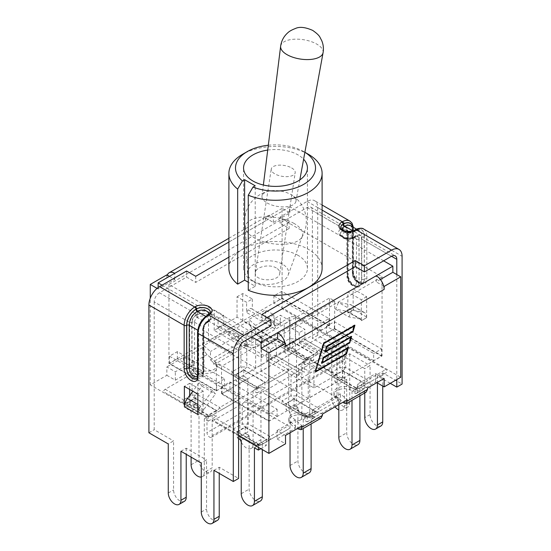 <?xml version="1.0" encoding="UTF-8"?>
<svg xmlns="http://www.w3.org/2000/svg" width="551" height="551" viewBox="0 0 551 551"><rect width="100%" height="100%" fill="white"/><g stroke="black" fill="none" stroke-linecap="round" stroke-linejoin="round"><path stroke-width="0.41" stroke-dasharray="2.75 2.07" d="M338.824 356.511A3.671 2.121 -120 0 0 340.422 360.209A3.671 2.121 -120 0 0 343.252 361.187A3.671 2.121 -120 0 0 344.01 359.514L212.176 435.627A3.671 2.121 60 0 1 211.419 437.301A3.671 2.121 60 0 1 208.588 436.323A3.671 2.121 60 0 1 206.99 432.625L338.824 356.511L338.824 341.53L336.992 342.591L335.676 340.552L295.563 317.397C293.607 316.357 291.651 316.357 289.695 317.397L262.758 332.942C260.96 334.071 260.96 335.201 262.758 336.33L302.878 359.493L306.397 360.251L288.201 370.754L286.892 368.722L249.596 347.192A10.338 5.971 0 0 0 262.2 341.372A10.338 5.971 0 0 0 260.506 338.094L255.636 333.816L273.937 323.244L265.486 318.368L282.091 308.78L338.824 341.53M282.091 308.78L282.091 208.333L289.984 212.886L273.372 222.473L265.486 217.92L282.091 208.333M376.87 382.676L375.679 381.988L357.379 392.553L349.968 389.743A10.338 5.971 0 0 0 339.382 389.481A10.338 5.971 0 0 0 333.954 394.73A10.338 5.971 0 0 0 334.209 396.038L296.913 374.508L293.394 373.75L311.59 363.247L312.899 365.279L353.012 388.441C354.968 389.481 356.931 389.481 358.887 388.441L385.817 372.889C387.622 371.76 387.622 370.63 385.817 369.501L345.704 346.345L342.178 345.587L344.01 344.527L400.742 377.283M344.01 344.527L344.01 359.514M265.486 318.368L265.486 309.979L248.935 319.532L248.935 320.847C249.128 323.933 250.23 326.495 252.227 328.541L255.636 331.537L255.636 325.421L248.935 319.532M273.372 222.473L273.372 216.364A11.158 6.44 -120 0 0 267.793 215.806A11.158 6.44 -120 0 0 265.919 218.175A11.158 6.44 60 0 0 265.486 220.917L265.486 217.92M273.937 323.244L273.937 314.855L265.486 309.979M167.304 275.107A11.158 6.44 -120 0 0 166.863 277.849L166.863 274.853M166.863 375.3L175.321 380.183L193.621 369.618L201.032 372.428A10.338 5.971 0 0 0 211.618 372.69A10.338 5.971 0 0 0 217.046 367.441A10.338 5.971 0 0 0 216.791 366.133L254.087 387.663L257.606 388.421L239.41 398.924L238.101 396.892L197.988 373.73C196.032 372.69 194.069 372.69 192.113 373.73L165.183 389.281C163.378 390.411 163.378 391.541 165.183 392.67L205.296 415.833L208.822 416.584L206.99 417.644L150.258 384.894L166.863 375.3L166.863 366.911L175.321 371.794L193.621 361.229L193.621 367.338L201.032 370.148A10.338 5.971 0 0 0 211.618 370.417A10.338 5.971 0 0 0 217.046 365.161A10.338 5.971 0 0 0 215.351 361.883L210.482 357.606L210.482 351.497L203.774 345.601L203.774 346.923C203.973 350.002 205.075 352.564 207.066 354.61L210.482 357.606L210.482 359.886L238.776 343.548L238.776 335.153L210.482 351.497M150.258 384.894L150.258 298.249M293.394 373.75L291.038 375.706L265.148 390.659L262.799 391.417L264.108 393.448L304.228 416.611L282.443 404.035A5.875 1.956 120 0 1 282.443 400.639L291.038 395.673A5.875 1.956 180 0 0 296.913 395.673L318.698 408.25L337.026 397.67L334.209 396.038A10.338 5.971 0 0 0 335.649 398.008L340.518 402.285L312.224 418.622L304.813 415.812A10.338 5.971 0 0 0 301.404 414.979A10.338 5.971 0 0 0 288.8 420.806A10.338 5.971 0 0 0 290.494 424.077L295.364 428.361L277.063 438.927L277.063 430.531L285.514 435.414M277.063 438.927L285.514 443.803M238.776 343.548L246.187 346.359L246.187 344.079L233.583 339.299C230.545 337.859 228.879 335.628 228.575 332.604L228.575 331.289L238.776 335.153M193.621 369.618L193.621 367.338L188.428 365.368C185.391 363.929 183.724 361.697 183.421 358.673L183.421 357.358L166.863 366.911M257.606 388.421L259.962 387.663A5.875 5.875 180 0 1 254.087 387.663L216.791 366.133A10.338 5.971 0 0 0 215.351 364.163L210.482 359.886M273.937 314.855L255.636 325.421M255.636 333.816L255.636 331.537L260.506 335.814A10.338 5.971 0 0 1 262.2 339.092A10.338 5.971 0 0 1 256.773 344.347A10.338 5.971 0 0 1 246.187 344.079M175.321 380.183L175.321 371.794M312.224 418.622L312.224 410.233L340.518 393.896L347.226 399.785M340.518 402.285L340.518 393.896M298.773 429.077L317.417 418.319L304.813 413.539A10.338 5.971 0 0 0 294.227 413.271A10.338 5.971 0 0 0 288.8 418.526A10.338 5.971 0 0 0 290.494 421.804L295.364 426.081L295.364 419.965L302.065 425.861M277.063 430.531L295.364 419.965M295.364 428.361L295.364 426.081L297.871 428.285M357.379 392.553L357.379 384.164L375.679 373.599L384.137 378.482M375.679 381.988L375.679 373.599M343.934 403.008L362.572 392.25L349.968 387.463A10.338 5.971 0 0 0 339.382 387.201A10.338 5.971 0 0 0 333.954 392.457A10.338 5.971 0 0 0 335.649 395.728L343.025 402.209M312.899 365.279L331.227 375.865A5.875 1.956 120 0 1 331.227 372.476L339.829 367.503A5.875 1.956 180 0 0 345.704 367.503L367.489 380.087A5.875 1.956 -120 0 1 367.489 383.475L358.887 388.441A5.875 5.875 180 0 1 353.012 388.441L312.899 365.279M385.817 372.889L358.887 388.441A5.875 3.389 -120 0 1 355.953 388.152L364.548 383.186L342.763 370.609L334.168 375.575L355.953 388.152A5.875 3.389 120 0 1 353.012 388.441L331.227 375.865A5.875 3.389 -60 0 0 334.168 375.575A5.875 3.389 -120 0 1 331.227 372.476L313.939 362.489L311.59 363.247M208.822 416.584L211.171 415.833A5.875 5.875 180 0 1 205.296 415.833L183.511 403.249A5.875 1.956 120 0 1 183.511 399.861L192.113 394.895A5.875 1.956 180 0 0 197.988 394.895L219.773 407.471A5.875 1.956 -120 0 1 219.773 410.867L237.061 400.88L239.41 398.924M238.597 435.896L212.176 420.64L212.176 435.627M169.46 276.354L174.757 279.412L158.144 289L157.076 288.38M206.99 417.644L206.99 432.625M380.369 279.481L376.243 281.864L376.243 275.755M383.696 286.169L376.243 281.864M285.514 346.352A11.158 6.44 -120 0 0 285.081 343.101M322.425 414.104L312.224 410.233M367.579 388.035L357.379 384.164M183.421 357.358L193.621 361.229M246.187 346.359A10.338 5.971 0 0 0 249.596 347.192L246.772 345.567L246.772 366.725L268.557 379.308A5.875 1.956 -120 0 1 268.557 382.697L285.852 372.71L288.201 370.754M228.575 331.289L203.774 345.601M162.09 285.163L251.779 336.943M158.144 289L158.144 287.539M174.757 279.412L174.757 273.296M383.613 260.83L289.984 206.77L289.984 212.886M228.892 242.041L289.984 206.77M354.197 325.675L354.41 324.952L323.272 342.929L314.807 371.787L315.537 371.367M315.675 371.291L345.945 353.811L347.598 348.177M347.64 348.039L347.853 347.316L321.756 362.386L323.127 357.695L349.231 342.626L350.884 336.992M350.918 336.854L351.132 336.138L325.035 351.201L326.412 346.51L352.509 331.447L354.162 325.813M325.248 351.483L324.511 351.903L326.178 346.242L352.275 331.179L353.894 325.655L323.506 343.197L315.324 371.085L345.711 353.542L347.33 348.018L322.108 362.586M321.963 362.668L321.233 363.088L322.893 357.427L348.99 342.357L350.615 336.84L325.386 351.4M323.788 343.232L323.272 342.929M315.324 372.09L314.807 371.787M354.934 325.248L354.41 324.952M351.648 336.434L351.132 336.138M348.37 347.619L347.853 347.316M352.792 331.475L352.275 331.179M326.695 346.545L326.178 346.242M325.035 352.206L324.511 351.903M349.513 342.66L348.99 342.357M323.416 357.73L322.893 357.427M321.756 363.385L321.233 363.088M346.235 353.845L345.711 353.542M362.572 392.25L366.112 392.188M317.417 418.319L320.957 418.257M306.397 360.251L308.746 359.493L334.643 344.547L336.992 342.591M246.772 345.567L242.454 344.94L240.904 345.567L212.893 362.007L213.974 364.5L232.302 375.086A5.875 1.956 120 0 1 232.302 371.691L240.904 366.725A5.875 1.956 180 0 0 246.772 366.725A5.875 3.389 -60 0 1 243.838 369.824L235.236 374.79L257.021 387.374L265.623 382.408L243.838 369.824A5.875 3.389 60 0 1 240.904 366.725L240.904 345.567M342.178 345.587L339.829 347.543L313.939 362.489M244.603 401.92L242.254 403.876L216.357 418.829L214.008 419.587L215.324 421.618L255.437 444.774C257.393 445.821 259.349 445.821 261.305 444.774L288.242 429.229C290.04 428.099 290.04 426.97 288.242 425.84L248.122 402.678L244.603 401.92L262.799 391.417M212.176 420.64L214.008 419.587M265.148 390.659L282.443 400.639A5.875 3.389 -120 0 0 285.377 403.738A5.875 3.389 -60 0 1 282.443 404.035L304.228 416.611A5.875 3.389 120 0 0 307.162 416.315A5.875 3.389 -120 0 0 310.096 416.611L318.698 411.645A5.875 3.389 60 0 1 315.764 411.349L293.979 398.772L285.377 403.738L307.162 416.315L315.764 411.349A5.875 3.389 120 0 0 318.698 408.25A5.875 1.956 -120 0 1 318.698 411.645L310.096 416.611A5.875 5.875 180 0 1 304.228 416.611L308.546 417.231L310.096 416.611L337.026 401.059L338.107 400.164L337.026 397.67M264.108 393.448L282.443 404.035L264.108 393.448M215.324 421.618L233.652 432.198A5.875 1.956 120 0 1 233.652 428.809A5.875 3.389 -120 0 0 236.586 431.908L258.371 444.485L266.973 439.519L245.188 426.942L236.586 431.908A5.875 3.389 -60 0 1 233.652 432.198L255.437 444.774L233.652 432.198M288.242 429.229L261.305 444.774A5.875 5.875 180 0 1 255.437 444.774L255.437 444.774A5.875 3.389 120 0 0 258.371 444.485A5.875 3.389 -120 0 0 261.305 444.774L269.907 439.808A5.875 3.389 60 0 1 266.973 439.519A5.875 3.389 120 0 0 269.907 436.42A5.875 1.956 -120 0 1 269.907 439.808L288.242 429.229L269.907 439.808M301.865 416.026A9.319 5.379 60 0 1 299.937 420.296A9.319 5.379 60 0 1 292.753 417.796A9.319 5.379 60 0 1 288.683 408.415L296.576 403.862A9.319 5.379 -120 0 0 300.639 413.243A9.319 5.379 -120 0 0 307.823 415.743A9.319 5.379 -120 0 0 309.758 411.473L301.865 416.026L301.865 362.51L305.812 364.783L313.698 360.23L309.758 357.95L309.758 411.473M305.812 358.791L284.736 346.627L292.629 342.068L313.698 354.238L305.812 358.791L305.812 364.783M284.736 346.627L284.736 352.619L288.683 354.899L288.683 408.415M313.698 354.238L313.698 360.23M292.629 342.068L292.629 348.067L284.736 352.619M281.093 346.916L281.093 346.916A5.875 1.956 120 0 1 281.093 343.528L289.695 338.562A5.875 1.956 180 0 0 295.563 338.562L317.348 351.139A5.875 1.956 -120 0 1 317.348 354.527L308.746 359.493A5.875 5.875 180 0 1 302.878 359.493L281.093 346.916A5.875 3.389 -60 0 0 284.027 346.627L305.812 359.204L314.414 354.238L292.629 341.661L284.027 346.627A5.875 3.389 -120 0 1 281.093 343.528L262.758 332.942M334.643 344.547L317.348 354.527A5.875 3.389 60 0 1 314.414 354.238A5.875 3.389 120 0 0 317.348 351.139L335.676 340.552M292.629 348.067L296.576 350.34L288.683 354.899M301.865 362.51L309.758 357.95M296.576 350.34L296.576 403.862M308.746 359.493L308.746 359.493A5.875 3.389 -120 0 1 305.812 359.204A5.875 3.389 120 0 1 302.878 359.493L302.878 359.493A5.875 5.875 0 0 0 308.746 359.493M257.021 386.96L235.952 374.79L243.838 370.238L264.914 382.408L257.021 386.96L257.021 392.953L253.081 390.673L260.967 386.12L260.967 439.643L253.081 444.196A9.319 5.379 60 0 1 251.146 448.466A9.319 5.379 60 0 1 241.242 441.978M257.021 392.953L264.914 388.4L260.967 386.12M264.914 382.408L264.914 388.4M240.36 439.67A9.319 5.379 60 0 1 239.892 436.585L247.785 432.032A9.319 5.379 -120 0 0 251.855 441.413A9.319 5.379 -120 0 0 259.039 443.906A9.319 5.379 -120 0 0 260.967 439.643M253.081 390.673L253.081 444.196M235.952 374.79L235.952 380.789L239.892 383.062L239.892 436.585M243.838 370.238L243.838 376.23L235.952 380.789M285.852 372.71L268.557 382.697A5.875 3.389 60 0 1 265.623 382.408A5.875 3.389 120 0 0 268.557 379.308L286.892 368.722M243.838 376.23L247.785 378.509L239.892 383.062M247.785 378.509L247.785 432.032M254.087 387.663A5.875 5.875 0 0 0 259.962 387.663L259.962 387.663A5.875 3.389 -120 0 1 257.021 387.374A5.875 3.389 120 0 1 254.087 387.663L232.302 375.086A5.875 3.389 -60 0 0 235.236 374.79A5.875 3.389 -120 0 1 232.302 371.691L213.974 361.112M208.237 415.13L187.161 402.96L195.047 398.407L216.123 410.571L208.237 415.13L208.237 421.122L204.29 418.843L212.176 414.29L212.176 467.806L204.29 472.365A9.319 5.379 60 0 1 202.355 476.629A9.319 5.379 60 0 1 201.28 477.014M208.237 421.122L216.123 416.563L212.176 414.29M216.123 410.571L216.123 416.563M204.29 418.843L204.29 472.365M187.161 402.96L187.161 408.952L191.107 411.232L191.107 457.137M195.047 398.407L195.047 404.4L187.161 408.952M165.183 389.281L183.511 399.861A5.875 3.389 -120 0 0 186.452 402.96A5.875 3.389 -60 0 1 183.511 403.249L205.296 415.833A5.875 3.389 120 0 0 208.237 415.537A5.875 3.389 -120 0 0 211.171 415.833L219.773 410.867A5.875 3.389 60 0 1 216.832 410.571L195.047 397.994L186.452 402.96L208.237 415.537L216.832 410.571A5.875 3.389 120 0 0 219.773 407.471L238.101 396.892M195.047 404.4L198.994 406.679L191.107 411.232M198.994 406.679L198.994 460.195A9.319 5.379 -120 0 0 203.064 469.576A9.319 5.379 -120 0 0 210.248 472.076A9.319 5.379 -120 0 0 212.176 467.806M237.061 400.88L219.773 410.867L237.061 400.88M254.424 447.791L262.317 443.238L262.317 449.588M260.761 448.686L266.264 445.511L262.317 443.238M258.371 444.072L237.302 431.908L245.188 427.356L266.264 439.519L258.371 444.072L258.371 447.309M266.264 439.519L266.264 445.511M237.302 431.908L237.302 437.9L238.597 438.651M245.188 427.356L245.188 433.348L237.302 437.9M216.357 418.829L233.652 428.809L242.254 423.843A5.875 1.956 180 0 0 248.122 423.843L269.907 436.42L288.242 425.84M245.188 433.348L249.135 435.627L241.242 440.18M249.135 435.627L249.135 489.143A9.319 5.379 -120 0 0 253.205 498.524A9.319 5.379 -120 0 0 260.389 501.024M307.162 415.909L286.086 403.738L293.979 399.186L315.048 411.349L307.162 415.909L307.162 421.901L303.215 419.621L311.108 415.068L311.108 423.946M307.162 421.901L315.048 417.348L311.108 415.068M315.048 411.349L315.048 417.348M303.215 419.621L303.215 428.499M286.086 403.738L286.086 409.73L290.033 412.01L290.033 432.81M293.979 399.186L293.979 405.178L286.086 409.73M293.979 405.178L297.919 407.458L290.033 412.01M297.919 407.458L297.919 460.973A9.319 5.379 -120 0 0 301.989 470.361A9.319 5.379 -120 0 0 309.173 472.854M355.953 387.739L334.877 375.575L342.763 371.016L363.839 383.186L355.953 387.739L355.953 393.731L352.006 391.451L352.006 400.329M334.877 375.575L334.877 381.567L338.824 383.84L338.824 404.641M355.953 393.731L363.839 389.178L359.893 386.898L359.893 395.776M363.839 383.186L363.839 389.178M342.763 371.016L342.763 377.008L334.877 381.567M342.763 377.008L346.71 379.288L338.824 383.84M352.006 391.451L359.893 386.898M346.71 379.288L346.71 432.81A9.319 5.379 -120 0 0 350.78 442.191A9.319 5.379 -120 0 0 357.964 444.685M267.145 317.528L261.849 320.586L270.982 325.855M159.494 292.774A7.487 4.325 120 0 0 154.204 301.941L189.654 322.411A7.487 4.325 -60 0 1 194.944 313.243L159.494 292.774L186.589 277.132L195.722 282.408L289.151 228.465L280.018 223.196L307.107 207.548A7.487 4.325 -60 0 1 310.854 207.183A7.487 4.325 -60 0 1 312.403 210.606L312.403 338.383L331.764 349.561L331.764 398.587A8.954 5.173 60 0 0 335.008 406.845M213.94 470.327L219.236 467.269L238.597 478.447M219.236 467.269L219.236 473.385M217.383 520.392A8.954 5.173 60 0 1 210.482 517.995A8.954 5.173 60 0 1 206.57 508.979L206.57 459.954L201.28 463.012M180.935 451.269L186.224 448.211L206.57 459.954M186.224 448.211L186.224 454.32M184.371 501.334A8.954 5.173 60 0 1 177.47 498.937A8.954 5.173 60 0 1 173.565 489.922L173.565 440.896L168.269 443.954M154.204 301.941L154.204 429.718L173.565 440.896M189.654 395.528L189.702 403.422A1.467 0.847 -60 0 1 190.171 402.147L202.059 386.265L199.145 382.835L192.843 391.258M197.85 413.47A9.539 5.51 -60 0 1 200.84 406.204L212.541 390.563L215.448 393.993L203.56 409.882A1.467 0.847 120 0 0 203.092 411.149L203.147 391.093L189.654 383.303L189.654 389.419M186.589 271.016L186.589 277.132M148.908 432.776L154.204 429.718M364.776 392.959L364.776 368.619L344.43 356.876L344.43 405.901A8.954 5.173 60 0 1 342.57 409.999A8.954 5.173 60 0 1 338.824 409.923M390.26 383.331L377.435 375.934L377.435 383.007M396.796 274.556L396.796 379.556M361.346 320.737L361.298 319.814L347.908 312.086A1.467 0.847 120 0 0 347.598 311.411A1.467 0.847 120 0 0 347.44 311.349L335.552 309.187L338.459 302.403L350.16 304.531A9.539 5.51 -60 0 1 351.221 304.917A9.539 5.51 -60 0 1 353.198 309.283L353.198 309.917L347.853 312.94L347.853 291.968L361.346 299.758L361.346 320.737L366.642 317.679L366.642 296.7L353.15 288.91L353.15 309.889M347.853 312.94L347.908 312.086M377.435 375.934L382.731 372.875L402.092 384.054M382.731 372.875L382.731 386.058M380.879 425.999A8.954 5.173 60 0 1 373.977 423.602A8.954 5.173 60 0 1 370.065 414.586L370.065 365.561L364.776 368.619M344.43 356.876L349.72 353.818L370.065 365.561M349.72 353.818L349.72 402.843A8.954 5.173 60 0 1 347.867 406.941A8.954 5.173 60 0 1 340.966 404.544A8.954 5.173 60 0 1 337.06 395.528L337.06 346.503L331.764 349.561M280.018 223.196L280.018 217.08L307.107 201.439A14.973 8.644 -60 0 1 314.593 200.695A14.973 8.644 -60 0 1 317.7 207.548L317.7 335.325L337.06 346.503M366.642 317.679L366.587 317.018A9.539 5.51 120 0 0 364.617 312.651A9.539 5.51 120 0 0 363.55 312.259L351.855 310.13L338.459 302.403M317.7 335.325L312.403 338.383M243.893 341.496L208.443 321.033A7.487 4.325 120 0 0 203.147 330.201L203.147 373.351A9.539 5.51 60 0 1 196.397 377.249A9.539 5.51 60 0 1 189.654 365.561A1.467 0.847 180 0 0 191.727 365.561A8.072 4.663 -120 0 0 195.254 373.688A8.072 4.663 -120 0 0 201.473 375.851A8.072 4.663 -120 0 0 203.147 372.152L203.147 329.002A6.02 3.478 -60 0 1 207.403 321.632L208.671 320.902L208.23 321.391A8.072 4.663 0 0 0 210.599 318.092A8.072 4.663 0 0 0 205.613 313.788A8.072 4.663 0 0 0 196.817 314.8L197.251 314.304L195.984 315.041A6.02 3.478 120 0 0 191.727 322.411L192.037 365.382A1.763 1.019 180 0 1 194.531 365.382A6.316 3.643 -120 0 0 198.994 373.117A6.316 3.643 -120 0 0 203.457 370.534L203.457 327.384A1.763 1.019 180 0 1 203.973 328.107A1.763 1.019 180 0 1 203.457 328.823L203.457 371.973A8.072 4.663 60 0 1 201.783 375.672A8.072 4.663 60 0 1 195.564 373.509A8.072 4.663 60 0 1 192.037 365.382L192.037 322.232A1.763 1.019 180 0 1 194.531 322.232L194.531 365.382M195.984 315.041A1.467 0.847 -120 0 0 194.944 313.243L197.458 311.79L197.251 314.304M208.671 320.902L209.773 319.766L210.957 319.58L208.443 321.033A1.467 0.847 60 0 0 207.706 320.957L209.773 319.766M261.849 314.469L261.849 320.586M195.722 276.292L195.722 282.408M280.018 217.08L289.151 222.356L289.151 228.465M289.151 222.356L228.892 257.145M353.15 288.91L347.853 291.968M189.654 383.303L184.358 386.361M189.654 404.282L184.413 407.306M366.642 296.7L361.346 299.758M203.147 412.072L197.85 415.13M203.147 391.093L197.85 394.151M347.908 312.975L353.198 309.917M366.587 317.645L361.298 320.703M335.552 309.187L348.941 316.921L360.829 319.084A1.467 0.847 -60 0 1 360.995 319.139A1.467 0.847 -60 0 1 361.298 319.814M351.855 310.13L348.941 316.921M184.413 407.368L189.702 404.31M203.092 412.038L197.85 415.068M212.541 390.563L199.145 382.835M202.059 386.265L215.448 393.993M248.267 290.253L255.203 286.245L248.267 282.236M228.892 268.413A46.608 26.909 180 0 1 275.5 241.503A46.608 26.909 180 0 1 322.108 268.413M308.457 154.328A46.608 26.909 -0 0 0 242.543 154.328M268.316 145.244A40.003 23.094 180 0 1 303.787 151.635A40.003 23.094 180 0 1 304.882 152.29L303.787 151.635M267.717 150.086A31.93 18.438 180 0 1 298.077 154.927A31.93 18.438 180 0 1 303.615 159.225M298.077 255.375A31.93 18.438 0 0 0 263.282 251.38A31.93 18.438 0 0 0 243.57 268.413A31.93 18.438 0 0 0 275.5 286.844A31.93 18.438 0 0 0 307.43 268.413A31.93 18.438 0 0 0 298.077 255.375M255.203 286.245L255.203 185.797M253.377 281.182C249.679 278.985 247.716 276.333 247.495 273.241C247.062 266.381 258.095 260.292 269.942 260.85C281.809 261.277 290.783 268.206 288.201 274.942C285.563 283.951 263.957 287.822 253.377 281.182M267.042 202.926A17.164 7.838 8.7 0 0 284.881 206.852A17.164 7.838 8.7 0 0 295.901 201.425A17.164 7.838 8.7 0 0 290.866 194.517A17.164 7.838 8.7 0 0 290.776 194.469A17.164 7.838 8.7 0 0 268.95 191.121A17.164 7.838 8.7 0 0 261.973 196.225A17.164 7.838 8.7 0 0 267.042 202.926M294.151 223.499A28.941 13.21 8.7 0 0 262.689 216.97A28.941 13.21 8.7 0 0 245.395 227.411A28.941 13.21 8.7 0 0 245.594 228.741A28.941 13.21 8.7 0 0 253.977 237.681A28.941 13.21 8.7 0 0 301.783 237.357A28.941 13.21 8.7 0 0 302.368 236.152A28.941 13.21 8.7 0 0 294.151 223.499M291.631 167.931A12.108 5.531 -171.3 0 1 295.198 172.732A12.108 5.531 -171.3 0 1 282.387 176.361A12.108 5.531 -171.3 0 1 271.25 169.061A12.108 5.531 -171.3 0 1 278.971 165.162A12.108 5.531 -171.3 0 1 291.631 167.931M276.285 267.958C269.584 263.729 255.829 266.718 255.382 272.504C253.405 281.52 278.937 282.56 279.736 273.489C279.991 271.34 278.84 269.494 276.285 267.958M216.329 390.914L329.477 325.586L282.091 298.229L168.943 363.557L216.329 390.914L216.329 363.343L329.477 298.022L334.671 301.018L334.671 328.582L221.523 393.91L268.909 421.267L382.057 355.946L334.671 328.582M255.671 368.082L208.492 340.842L242.75 321.061L289.929 348.301L255.671 368.082L255.671 340.511L261.381 337.212L251.807 331.688L246.097 334.98L255.671 340.511M321.068 330.325L273.888 303.084L281.781 298.532L328.961 325.765L321.068 330.325L321.068 323.134L328.961 318.574L281.781 291.334L273.888 295.894L321.068 323.134M216.639 390.618L169.46 363.378L177.353 358.818L224.532 386.058L216.639 390.618L216.639 383.42L224.532 378.868L177.353 351.628L169.46 356.187L216.639 383.42M268.909 342.157L168.943 284.447L282.091 219.119L382.057 276.829L268.909 342.157L268.909 421.267M382.057 276.829L382.057 355.946M168.943 284.447L168.943 363.557M221.523 393.91L221.523 366.339L216.329 363.343M282.091 219.119L282.091 298.229M308.25 398.435L261.071 371.195L295.329 351.421L342.508 378.661L308.25 398.435L308.25 370.864L298.676 365.341L304.386 362.041L313.96 367.572L308.25 370.864M373.647 360.678L326.467 333.438L334.361 328.885L381.54 356.125L373.647 360.678L373.647 353.487L326.467 326.247L334.361 321.694L381.54 348.935L373.647 353.487M269.219 420.971L222.039 393.731L229.932 389.178L277.112 416.418L269.219 420.971L269.219 413.78L222.039 386.54L229.932 381.988L277.112 409.221L269.219 413.78M329.477 325.586L329.477 298.022M334.671 301.018L221.523 366.339M277.112 416.418L277.112 409.221M229.932 389.178L229.932 381.988M222.039 393.731L222.039 386.54M381.54 356.125L381.54 348.935M334.361 328.885L334.361 321.694M326.467 333.438L326.467 326.247M289.619 347.523L266.78 360.705L313.96 387.945L336.799 374.763L289.619 347.523L289.619 327.149L295.329 323.85L304.903 329.381L299.193 332.673L289.619 327.149M313.96 387.945L313.96 367.572M342.508 378.661L342.508 351.09L336.799 354.383L327.218 348.859L332.928 345.56L342.508 351.09M336.799 374.763L336.799 354.383M299.193 332.673L299.193 342.867L300.75 340.167L303.346 338.665L332.928 355.746L332.928 345.56M295.329 351.421L295.329 323.85M304.903 339.568L304.903 329.381M261.071 371.195L261.071 343.624L266.78 340.332L276.354 345.863L270.644 349.155L261.071 343.624M266.78 360.705L266.78 340.332M304.386 362.041L304.386 372.228L302.83 371.333L300.233 372.827L298.676 375.527L270.644 359.342L270.644 349.155M298.676 375.527L298.676 365.341M304.386 372.228L276.354 356.049L276.354 345.863M299.193 342.867L327.218 359.045L327.218 348.859M332.928 355.746L331.371 354.851L328.782 356.345L327.218 359.045M270.644 359.342L272.201 356.649L274.797 355.147L276.354 356.049M300.233 372.827L272.201 356.649M328.782 356.345L300.75 340.167M274.797 355.147L302.83 371.333M303.346 338.665L331.371 354.851M177.353 358.818L177.353 351.628M169.46 363.378L169.46 356.187M224.532 386.058L224.532 378.868M281.781 298.532L281.781 291.334M273.888 303.084L273.888 295.894M328.961 325.765L328.961 318.574M284.22 344.409L261.381 357.592L214.201 330.352L237.04 317.169L284.22 344.409L284.22 324.029L289.929 320.73L280.356 315.206L274.646 318.499L284.22 324.029M237.04 317.169L237.04 296.789L246.614 302.32L252.324 299.021L242.75 293.497L237.04 296.789M242.75 321.061L242.75 293.497M208.492 340.842L208.492 313.271L218.072 318.802L223.782 315.503L214.201 309.979L208.492 313.271M214.201 330.352L214.201 309.979M274.646 318.499L274.646 328.692L276.203 325.992L278.799 324.498L280.356 325.393L252.324 309.214L252.324 299.021M280.356 325.393L280.356 315.206M289.929 348.301L289.929 320.73M261.381 357.592L261.381 337.212M223.782 315.503L223.782 325.696L222.218 324.794L219.629 326.295L218.072 328.988L246.097 345.174L246.097 334.98M218.072 328.988L218.072 318.802M223.782 325.696L251.807 341.875L251.807 331.688M274.646 328.692L246.614 312.507L246.614 302.32M252.324 309.214L250.767 308.312L248.17 309.814L246.614 312.507M246.097 345.174L247.654 342.474L250.25 340.973L251.807 341.875M219.629 326.295L247.654 342.474M248.17 309.814L276.203 325.992M250.25 340.973L222.218 324.794M278.799 324.498L250.767 308.312M201.032 372.428L201.032 370.148M215.351 364.163L215.351 361.883M304.813 415.812L304.813 413.539M349.968 389.743L349.968 387.463M335.649 398.008L335.649 395.728M290.494 424.077L290.494 421.804M260.506 338.094L260.506 335.814M183.421 358.673L203.774 346.923M265.486 220.917L166.863 277.849M228.575 332.604L248.935 320.847M252.227 328.541L233.583 339.299M207.066 354.61L188.428 365.368M295.563 317.397L295.563 338.562A5.875 3.389 -60 0 1 292.629 341.661A5.875 3.389 60 0 1 289.695 338.562L289.695 317.397M197.988 373.73L197.988 394.895A5.875 3.389 -60 0 1 195.047 397.994A5.875 3.389 60 0 1 192.113 394.895L192.113 373.73M183.511 403.249L165.183 392.67M191.107 464.755L198.994 460.195M248.122 402.678L248.122 423.843A5.875 3.389 -60 0 1 245.188 426.942A5.875 3.389 60 0 1 242.254 423.843L242.254 403.876M241.242 493.703L249.135 489.143M296.913 374.508L296.913 395.673A5.875 3.389 -60 0 1 293.979 398.772A5.875 3.389 60 0 1 291.038 395.673L291.038 375.706M310.096 416.611L310.096 416.611A5.875 5.875 0 0 1 304.228 416.611M290.033 465.533L297.919 460.973M345.704 346.345L345.704 367.503A5.875 3.389 -60 0 1 342.763 370.609A5.875 3.389 60 0 1 339.829 367.503L339.829 347.543M367.489 383.475L367.489 383.475A5.875 3.389 60 0 1 364.548 383.186A5.875 3.389 120 0 0 367.489 380.087L385.817 369.501M353.012 388.441L353.012 388.441A5.875 5.875 0 0 0 358.887 388.441M338.824 437.363L346.71 432.81M203.147 329.002A1.467 0.847 0 0 0 202.72 329.601A1.467 0.847 0 0 0 203.147 330.201L238.597 350.67M189.654 365.561L189.654 322.411A1.467 0.847 180 0 0 191.727 322.411M203.092 411.149L189.702 403.422M340.711 227.591A8.072 4.663 0 0 0 340.711 227.659A8.072 4.663 0 0 0 345.697 231.964A8.072 4.663 0 0 0 354.5 230.952L355.016 230.655A13.066 7.542 -60 0 1 364.252 235.986A1.763 1.019 180 0 1 361.766 235.986L352.833 230.835A1.763 1.019 180 0 1 352.323 230.118C352.082 227.405 351.469 225.917 350.498 225.662A11.302 6.529 -60 0 1 352.833 230.835L352.833 273.985A6.316 3.643 -120 0 0 357.303 281.719A6.316 3.643 -120 0 0 361.766 279.143L361.766 235.986A11.302 6.529 120 0 0 359.424 230.814A11.302 6.529 120 0 0 353.77 231.372L352.895 230.869M347.543 277.043A1.763 1.019 180 0 1 347.027 276.326C346.462 281.21 353.219 288.572 357.289 285.893L357.392 285.831C357.262 286.637 355.698 286.107 352.716 284.233C349.417 281.616 347.757 275.528 348.163 274.825A1.763 1.019 0 0 1 347.647 275.541L347.647 232.391A1.763 1.019 0 0 0 348.163 231.675A1.763 1.019 0 0 0 347.647 230.952L347.647 274.109A9.835 5.682 -120 0 0 354.603 286.155A9.835 5.682 -120 0 0 361.552 282.14L361.552 238.982A1.763 1.019 0 0 0 359.066 238.982L359.066 282.14A8.072 4.663 60 0 1 357.392 285.831A8.072 4.663 60 0 1 351.173 283.669A8.072 4.663 60 0 1 347.647 275.541L347.543 275.603A8.072 4.663 -120 0 0 351.07 283.731A8.072 4.663 -120 0 0 357.289 285.893A8.072 4.663 -120 0 0 358.963 282.195A1.763 1.019 180 0 1 356.469 282.195A6.316 3.643 60 0 1 352.006 284.777A6.316 3.643 60 0 1 347.543 277.043L347.543 233.893L356.469 239.044L356.469 282.195M307.107 207.548L342.35 227.9A7.487 4.325 -60 0 1 346.097 227.529A7.487 4.325 -60 0 1 347.647 230.952L312.403 210.606M391.506 256.277L361.552 238.982A7.487 4.325 120 0 0 360.003 235.559A7.487 4.325 120 0 0 356.263 235.931L391.506 256.277M361.552 282.14A1.763 1.019 180 0 0 359.066 282.14L358.963 239.044A5.579 3.223 120 0 0 355.016 236.765A1.763 1.019 60 0 1 354.651 237.577A1.763 1.019 60 0 1 353.77 237.488A3.816 2.204 -60 0 1 355.677 237.295L346.751 232.143A3.816 2.204 120 0 1 347.543 233.893A1.763 1.019 180 0 1 347.027 233.169A1.763 1.019 180 0 1 347.543 232.453L347.543 275.603A1.763 1.019 180 0 0 347.027 276.326L346.751 232.143A3.816 2.204 120 0 0 344.843 232.336L344.01 232.811A6.309 3.643 0 0 0 344.01 237.963A6.309 3.643 0 0 0 352.936 237.963L353.77 237.488L344.843 232.336L343.597 230.173A5.579 3.223 -60 0 1 347.543 232.453M358.963 239.044A1.763 1.019 180 0 1 356.469 239.044A3.816 2.204 -60 0 0 355.677 237.295L353.818 238.053A1.763 1.019 -120 0 0 354.183 237.247A8.072 4.663 180 0 1 345.387 238.259A8.072 4.663 180 0 1 340.401 233.948A8.072 4.663 180 0 1 342.77 230.655L343.597 230.056L342.77 230.655A1.763 1.019 -120 0 0 344.01 232.811M310.854 207.183L346.097 227.529L348.163 231.675L348.163 274.825A1.763 1.019 0 0 0 347.647 274.109M352.668 226.916A13.21 7.631 -60 0 1 352.943 229.333L352.943 272.49A8.072 4.663 -120 0 0 356.463 280.611A8.072 4.663 -120 0 0 362.689 282.78A8.072 4.663 -120 0 0 364.356 279.082L364.252 279.143A8.072 4.663 60 0 1 362.586 282.835A8.072 4.663 60 0 1 356.359 280.673A8.072 4.663 60 0 1 352.833 272.545L352.833 229.395A13.066 7.542 120 0 0 352.523 226.833M363.75 229.071A14.973 8.644 -60 0 1 366.849 235.931L366.849 279.082A9.835 5.682 60 0 1 359.893 283.097A9.835 5.682 60 0 1 352.943 271.051A1.763 1.019 180 0 1 353.453 271.767A1.763 1.019 180 0 1 352.943 272.49L352.833 272.545A1.763 1.019 0 0 0 352.323 273.268A1.763 1.019 0 0 0 352.833 273.985M352.943 229.333A1.763 1.019 0 0 0 353.453 228.617L353.453 271.767C352.681 272.952 356.325 281.416 359.92 282.498C361.18 283.104 362.103 283.193 362.689 282.78L362.586 282.835C358.515 285.514 351.758 278.152 352.323 273.268L352.323 230.118A1.763 1.019 180 0 1 352.833 229.395M361.766 279.143A1.763 1.019 0 0 0 364.252 279.143L364.252 235.986M352.943 271.051L352.943 227.9A14.973 8.644 120 0 0 349.837 221.041M366.849 279.082A1.763 1.019 0 0 0 364.356 279.082L364.356 235.931A1.763 1.019 0 0 1 366.849 235.931L402.092 256.277M317.7 207.548L352.943 227.9A1.763 1.019 0 0 1 353.453 228.617L353.398 227.336M366.587 317.018L353.198 309.283M322.108 210.096L307.107 201.439M347.647 232.391A5.724 3.306 120 0 0 343.597 230.056L342.35 227.9L341.524 228.376A1.763 1.019 -120 0 1 342.77 230.538A8.072 4.663 0 0 0 340.401 233.831A8.072 4.663 0 0 0 345.387 238.135A8.072 4.663 0 0 0 354.183 237.13L355.016 236.648A5.724 3.306 -60 0 1 359.066 238.982M352.936 237.963A1.763 1.019 -120 0 0 353.818 238.053C349.871 240.987 340.119 238.81 340.401 233.948L340.401 233.831C339.774 234.347 341.014 235.429 344.12 237.082C348.046 238.624 354.141 237.026 354.548 236.317L354.548 236.317A1.763 1.019 60 0 0 354.183 237.13L355.016 236.648A1.763 1.019 -120 0 1 355.381 235.842L355.381 235.842C357.482 234.884 359.025 234.788 360.003 235.559L395.246 255.905M355.429 236.407L356.263 235.931A1.763 1.019 -120 0 0 355.381 235.842L354.548 236.317A1.763 1.019 60 0 1 355.429 236.407A9.835 5.675 180 0 1 341.524 236.407A9.835 5.675 180 0 1 341.524 228.376M355.016 230.655A1.763 1.019 60 0 1 354.651 231.461A1.763 1.019 60 0 1 353.77 231.372L353.253 231.675A6.316 3.643 180 0 1 347.123 232.612A6.316 3.643 180 0 1 342.674 230.008M364.356 235.931A13.21 7.631 120 0 0 355.016 230.532L354.5 230.952A1.763 1.019 60 0 1 354.135 231.757A1.763 1.019 60 0 1 353.253 231.675M354.865 230.029A1.763 1.019 60 0 0 354.5 230.835A8.072 4.663 180 0 1 345.697 231.847A8.072 4.663 180 0 1 340.711 227.535L340.711 227.659C340.428 232.522 350.181 234.692 354.135 231.757L354.651 231.461C357.427 230.297 359.018 230.077 359.424 230.814L356.525 229.14M355.016 230.532A1.763 1.019 60 0 1 355.381 229.726M349.72 402.843L344.43 405.901M337.06 395.528L331.764 398.587M370.065 414.586L364.776 417.644M196.431 378.764A8.072 4.663 -120 0 0 196.493 378.73A8.072 4.663 -120 0 0 198.167 375.031L198.167 331.881A13.066 7.542 -60 0 1 207.403 315.881L207.92 315.578A8.072 4.663 0 0 0 210.289 312.279A8.072 4.663 0 0 0 210.289 312.21M208.326 314.628A6.316 3.643 180 0 1 206.673 316.295A1.763 1.019 -120 0 0 207.555 316.384C209.58 314.938 210.489 313.567 210.289 312.279L210.289 312.162A8.072 4.663 180 0 1 207.92 315.461L207.403 315.757A13.21 7.631 120 0 0 198.057 331.943L198.167 375.031A1.763 1.019 0 0 0 198.677 374.315A1.763 1.019 0 0 0 198.167 373.592A6.316 3.643 60 0 1 197.547 375.858M197.547 375.81A1.763 1.019 180 0 1 198.057 375.093A8.072 4.663 60 0 1 196.39 378.785L196.493 378.73C197.706 378.262 198.436 376.788 198.677 374.315L198.677 331.158A1.763 1.019 180 0 1 198.167 331.881M194.531 322.232L203.457 327.384A3.816 2.204 -60 0 1 206.157 322.714L197.23 317.555A3.816 2.204 120 0 0 194.531 322.232M203.457 370.534A1.763 1.019 180 0 1 203.973 371.257A1.763 1.019 180 0 1 203.457 371.973L203.147 372.152A1.467 0.847 0 0 0 202.72 372.752A1.467 0.847 0 0 0 203.147 373.351M197.74 330.201L198.167 330.442L198.167 373.592M199.772 323.96A11.302 6.529 120 0 0 198.167 330.442A1.763 1.019 180 0 1 198.677 331.158C199.228 325.042 202.017 320.221 207.038 316.687A1.763 1.019 -120 0 0 207.403 315.881M206.673 316.295L206.157 316.598A11.302 6.529 120 0 0 201.349 321.226M208.285 314.655A1.763 1.019 60 0 0 207.92 315.461L207.92 315.578A1.763 1.019 -120 0 1 207.555 316.384L207.038 316.687A1.763 1.019 -120 0 1 206.157 316.598L205.737 316.357M208.237 321.343A1.763 1.019 -120 0 0 208.23 321.391L207.038 322.796L206.157 322.714L206.99 322.232A6.309 3.643 0 0 0 206.983 317.08A6.309 3.643 0 0 0 198.057 317.08L197.23 317.555A1.763 1.019 -120 0 1 195.984 315.399L196.817 314.917A8.072 4.663 180 0 1 205.613 313.912A8.072 4.663 180 0 1 210.599 318.216A8.072 4.663 180 0 1 208.23 321.508A1.763 1.019 60 0 1 207.865 322.314A1.763 1.019 60 0 1 207.865 322.321A1.763 1.019 60 0 1 206.99 322.232M207.403 321.874L207.403 321.991A5.579 3.223 120 0 0 203.457 328.823M196.817 314.752A1.763 1.019 -120 0 1 196.817 314.8L196.817 314.917A1.763 1.019 -120 0 0 198.057 317.08M195.984 315.282L195.984 315.399A5.579 3.223 -60 0 0 192.037 322.232M197.458 311.79A9.835 5.675 180 0 1 209.476 312.644A9.835 5.675 180 0 1 210.957 319.58M198.057 331.943A1.763 1.019 0 0 0 197.547 332.659M207.403 315.757A1.763 1.019 60 0 1 207.768 314.952M168.269 492.98L173.565 489.922M201.28 512.037L206.57 508.979M207.403 321.632A1.467 0.847 60 0 1 207.706 320.957C204.655 323.038 202.988 325.916 202.72 329.601L202.72 372.752C202.238 375.217 201.824 376.25 201.473 375.851L201.783 375.672C202.995 375.21 203.725 373.736 203.973 371.257L203.973 328.107C203.381 327.452 206.177 322.61 207.038 322.796L207.872 322.314M363.55 312.259L350.16 304.531M360.829 319.084L347.44 311.349M200.84 406.204L197.85 404.475M203.56 409.882L190.171 402.147M323.065 52.751A21.461 9.801 8.7 0 0 316.77 44.114A21.461 9.801 8.7 0 0 294.2 39.217A21.461 9.801 8.7 0 0 280.638 46.243M217.046 367.441L217.046 365.161M333.954 394.73L333.954 392.457M343.252 361.187L211.419 437.301M288.8 420.806L288.8 418.526M262.2 341.372L262.2 339.092M228.892 238.266L267.793 215.806M299.937 420.296L307.823 415.743M251.146 448.466L259.039 443.906M205.296 415.833A5.875 5.875 0 0 0 211.171 415.833M202.355 476.629L210.248 472.076M255.437 444.774A5.875 5.875 0 0 0 261.305 444.774M322.108 205.034L314.593 200.695M347.867 406.941L342.57 409.999M207.865 322.321C209.89 320.861 210.806 319.49 210.599 318.216L209.504 319.959M364.617 312.651L351.221 304.917M360.995 319.139L347.598 311.411M307.43 268.413L307.43 167.965M243.57 268.413L243.57 167.965M295.901 201.425L299.834 179.895M261.973 196.225L263.371 185.019M301.783 237.357A30.828 30.828 0 0 0 290.914 194.544A30.828 30.828 0 0 0 290.776 194.469M268.95 191.121A30.828 30.828 0 0 0 245.594 228.741M288.201 274.942L302.368 236.152M247.495 273.241L245.395 227.411M279.736 273.489L295.198 172.732M255.382 272.504L271.25 169.061"/><path stroke-width="0.83" d="M380.369 279.481L392.856 272.277L400.742 276.829L384.137 286.424L383.696 286.169A11.158 6.44 60 0 1 384.137 289.42L384.137 286.424M384.137 289.42L285.514 346.352L285.514 343.356L268.909 352.943L268.909 453.397L285.514 443.803L285.514 435.414L302.065 425.861L301.101 429.718L320.957 418.257L322.425 415.426L322.425 414.104L347.226 399.785L346.262 403.649L366.112 392.188L367.579 389.35L367.579 388.035L384.137 378.482L384.137 386.871L400.742 377.283L400.742 276.829M150.258 298.249L150.258 284.447L166.863 274.853L167.304 275.107A11.158 6.44 60 0 1 169.178 272.745A11.158 6.44 60 0 1 174.757 273.296L158.144 282.883L162.09 285.163M384.137 386.871L376.87 382.676M268.909 453.397L238.597 435.896M268.909 352.943L261.016 348.39L277.628 338.803L285.514 343.356M157.076 288.38L150.258 284.447M169.46 276.354L167.304 275.107M383.696 286.169A11.158 6.44 -120 0 0 376.243 275.755L392.856 266.167L383.613 260.83L364.411 271.918L355.278 266.643L267.145 317.528M376.243 275.755L277.628 332.687A11.158 6.44 60 0 1 285.081 343.101M315.847 371.388L346.235 353.845L347.853 348.322L321.756 363.385L323.416 357.73L349.513 342.66L351.132 337.136L325.035 352.206L326.695 346.545L352.792 331.475L354.41 325.958L324.022 343.5L315.578 371.229M243.893 335.387A14.973 8.644 120 0 0 233.3 353.728L198.057 333.376A14.973 8.644 -60 0 1 208.65 315.041L243.893 335.387L270.982 319.745L270.982 325.855L251.779 336.943L261.016 342.281L277.628 332.687L277.628 338.803M158.144 287.539L158.144 282.883M261.016 342.281L261.016 348.39M392.856 272.277L392.856 266.167M346.469 354.107L315.324 372.09L323.788 343.232L354.934 325.248L353.026 331.743L326.929 346.813L325.551 351.504L351.648 336.434L349.747 342.929L323.651 357.992L322.273 362.682L348.37 347.619L346.469 354.107L346.118 353.907M353.026 331.743L352.674 331.544M349.747 342.929L349.396 342.722M354.41 325.958L354.059 325.751M351.132 337.136L350.78 336.936M347.853 348.322L347.502 348.122M346.262 403.649L343.934 403.008L343.025 402.209M301.101 429.718L298.773 429.077L297.871 428.285M241.242 441.978A9.319 5.379 60 0 1 240.36 439.67M201.28 477.014A9.319 5.379 60 0 1 194.544 473.426A9.319 5.379 60 0 1 191.107 464.755L191.107 457.137M262.317 449.588L262.317 496.754L254.424 501.314L254.424 447.791L258.371 450.071L260.761 448.686M258.371 447.309L258.371 450.071M254.424 501.314A9.319 5.379 60 0 1 252.496 505.577A9.319 5.379 60 0 1 245.312 503.084A9.319 5.379 60 0 1 241.242 493.703L241.242 440.18L238.597 438.651M252.496 505.577L260.389 501.024A9.319 5.379 -120 0 0 262.317 496.754M303.215 428.499L303.215 473.144A9.319 5.379 60 0 1 301.287 477.407A9.319 5.379 60 0 1 294.103 474.914A9.319 5.379 60 0 1 290.033 465.533L290.033 432.81M311.108 423.946L311.108 468.591L303.215 473.144M301.287 477.407L309.173 472.854A9.319 5.379 -120 0 0 311.108 468.591M352.006 400.329L352.006 444.974A9.319 5.379 60 0 1 350.078 449.244A9.319 5.379 60 0 1 342.894 446.744A9.319 5.379 60 0 1 338.824 437.363L338.824 404.641M359.893 395.776L359.893 440.421L352.006 444.974M350.078 449.244L357.964 444.685A9.319 5.379 -120 0 0 359.893 440.421M233.3 353.728L233.3 481.505L238.597 478.447L238.597 350.67A7.487 4.325 120 0 1 243.893 341.496L251.779 336.943M219.236 473.385L219.236 516.294A8.954 5.173 60 0 1 217.383 520.392L212.087 523.45A8.954 5.173 60 0 1 205.186 521.053A8.954 5.173 60 0 1 201.28 512.037L201.28 463.012L180.935 451.269L180.935 500.294A8.954 5.173 60 0 1 179.075 504.392A8.954 5.173 60 0 1 172.174 501.995A8.954 5.173 60 0 1 168.269 492.98L168.269 443.954L148.908 432.776L148.908 304.999A14.973 8.644 120 0 1 159.494 286.658L186.589 271.016L195.722 276.292L228.892 257.145M186.224 454.32L186.224 497.236A8.954 5.173 60 0 1 184.371 501.334L179.075 504.392M189.654 389.419L189.654 395.528M338.824 409.923A8.954 5.173 60 0 1 335.008 406.845M377.435 383.007L377.435 424.959A8.954 5.173 60 0 1 375.582 429.057A8.954 5.173 60 0 1 368.681 426.66A8.954 5.173 60 0 1 364.776 417.644L364.776 392.959M396.796 379.556L396.796 387.112L390.26 383.331M396.796 259.335L391.506 256.277A7.487 4.325 -60 0 1 395.246 255.905A7.487 4.325 -60 0 1 396.796 259.335L396.796 274.556M396.796 387.112L402.092 384.054L402.092 256.277A14.973 8.644 -60 0 0 398.993 249.424L363.75 229.071A14.973 8.644 -60 0 0 356.263 229.815L391.506 250.161A14.973 8.644 -60 0 1 398.993 249.424M382.731 386.058L382.731 421.901A8.954 5.173 60 0 1 380.879 425.999L375.582 429.057M233.3 481.505L213.94 470.327L213.94 519.352A8.954 5.173 60 0 1 212.087 523.45M192.843 391.258L187.45 398.469A9.539 5.51 120 0 0 184.413 406.734L184.358 386.361L197.85 394.151L197.802 414.469A9.539 5.51 -60 0 1 197.85 413.47M391.506 250.161L364.411 265.802L364.411 271.918M391.506 256.277L383.613 260.83M270.982 319.745L261.849 314.469L355.278 260.533L355.278 266.643M355.278 260.533L364.411 265.802M248.267 282.236L244.616 280.128L237.674 284.137A46.608 26.909 180 0 1 228.892 268.413L228.892 173.358A46.608 26.909 -0 0 0 237.674 189.083L242.419 180.948A40.003 23.094 180 0 1 247.213 151.635A40.003 23.094 180 0 1 268.316 145.244M322.108 173.358L322.108 268.413A46.608 26.909 180 0 1 296.748 292.361A46.608 26.909 180 0 1 248.267 290.253L248.267 195.199A46.608 26.909 -0 0 0 296.748 197.306A46.608 26.909 -0 0 0 322.108 173.358A46.608 26.909 -0 0 0 308.457 154.328L304.882 152.269A40.003 23.094 180 0 1 305.812 183.035A40.003 23.094 180 0 1 253.005 187.065L255.203 185.797L244.616 179.681L242.419 180.948M237.674 284.137L237.674 189.083M247.213 151.635L242.543 154.328A46.608 26.909 -0 0 0 228.892 173.358M244.616 280.128L244.616 179.681M303.615 159.225A31.93 18.438 180 0 1 307.43 167.965A31.93 18.438 180 0 1 275.5 186.396A31.93 18.438 180 0 1 243.57 167.965A31.93 18.438 180 0 1 267.717 150.086M253.005 187.065L248.267 195.199M228.892 242.041L174.757 273.296M322.425 415.426L302.065 427.177M367.579 389.35L347.226 401.107M353.398 227.336L352.027 223.141L349.837 221.041A14.973 8.644 120 0 0 342.35 221.784L322.108 210.096M352.895 230.869L344.843 226.22A11.302 6.529 -60 0 1 350.498 225.662L356.525 229.14M342.674 230.008A6.316 3.643 180 0 1 344.327 226.516L344.843 226.22A1.763 1.019 60 0 1 343.597 224.064L343.08 224.36A8.072 4.663 0 0 0 340.711 227.591M352.523 226.833A13.066 7.542 120 0 0 343.597 224.064M344.327 226.516A1.763 1.019 60 0 1 343.08 224.36L343.597 223.94A13.21 7.631 -60 0 1 352.668 226.916M354.865 230.029C354.224 231.289 345.071 232.37 342.336 229.795C341.186 229.002 340.642 228.252 340.711 227.535A8.072 4.663 180 0 1 343.08 224.243A1.763 1.019 -120 0 0 341.834 222.087A9.835 5.675 0 0 0 341.834 230.118A9.835 5.675 0 0 0 355.739 230.118L356.263 229.815A1.763 1.019 60 0 0 355.381 229.726L354.865 230.029A1.763 1.019 60 0 1 355.739 230.118M343.597 223.94A1.763 1.019 -120 0 0 342.35 221.784L341.834 222.087M382.731 421.901L377.435 424.959M159.494 286.658L194.737 307.01A14.973 8.644 120 0 0 184.151 325.345L184.151 368.502A9.835 5.682 -120 0 0 191.107 380.548A9.835 5.682 -120 0 0 198.057 376.533A1.763 1.019 180 0 1 197.547 375.81C197.348 377.738 196.962 378.73 196.39 378.785A8.072 4.663 60 0 1 190.164 376.622A8.072 4.663 60 0 1 186.644 368.502L186.748 368.44A8.072 4.663 -120 0 0 190.233 376.526A8.072 4.663 -120 0 0 196.431 378.764M197.547 375.858A6.316 3.643 60 0 1 192.526 375.307A6.316 3.643 60 0 1 189.234 368.44L189.234 325.29L197.74 330.201M189.234 368.44A1.763 1.019 0 0 0 186.748 368.44L186.748 325.29A1.763 1.019 180 0 1 189.234 325.29A11.302 6.529 -60 0 1 197.23 311.446L197.747 311.143A6.316 3.643 180 0 1 205.344 310.557A6.316 3.643 180 0 1 208.326 314.628M201.349 321.226A11.302 6.529 120 0 0 199.772 323.96M205.737 316.357L197.23 311.446A1.763 1.019 -120 0 1 195.984 309.283A13.066 7.542 120 0 0 186.748 325.29M184.151 368.502A1.763 1.019 0 0 0 186.644 368.502L186.644 325.345A13.21 7.631 -60 0 1 195.984 309.166L196.5 308.863L195.984 309.283M210.289 312.21A8.072 4.663 0 0 0 205.248 307.961A8.072 4.663 0 0 0 196.5 308.987A1.763 1.019 -120 0 0 197.747 311.143M186.644 325.345A1.763 1.019 0 0 1 184.151 325.345L148.908 304.999M198.057 376.533L198.057 333.376A1.763 1.019 0 0 1 197.547 332.659L197.547 375.81M197.802 414.469L184.413 406.734M195.261 306.707A1.763 1.019 -120 0 1 196.5 308.863A8.072 4.663 180 0 1 205.303 307.857A8.072 4.663 180 0 1 210.289 312.162C210.627 312.527 209.965 313.354 208.285 314.655A1.763 1.019 60 0 1 209.166 314.738A9.835 5.675 0 0 0 209.166 306.707A9.835 5.675 0 0 0 195.261 306.707L194.737 307.01A1.763 1.019 60 0 1 195.984 309.166M197.547 332.659C198.126 325.124 201.535 319.222 207.768 314.952A1.763 1.019 60 0 1 208.65 315.041L209.166 314.738M180.935 500.294L186.224 497.236M213.94 519.352L219.236 516.294M197.85 404.475L187.45 398.469M263.371 185.019L280.638 46.243A21.461 9.801 8.7 0 0 286.975 54.625A21.461 9.801 8.7 0 0 309.276 59.536A21.461 9.801 8.7 0 0 323.065 52.751L299.834 179.895M169.178 272.745L228.892 238.266M349.837 221.041L322.108 205.034M355.381 229.726C355.202 229.292 361.849 227.074 363.75 229.071M208.285 314.655L207.768 314.952M280.638 46.243C281.382 40.898 283.737 36.442 287.691 32.881C289.199 31.352 291.727 29.912 295.267 28.562C299.455 26.51 305.268 27.123 312.713 30.415C316.791 33.253 319.243 35.595 320.062 37.447L321.832 40.877C323.375 44.721 323.781 48.674 323.065 52.751"/></g></svg>
